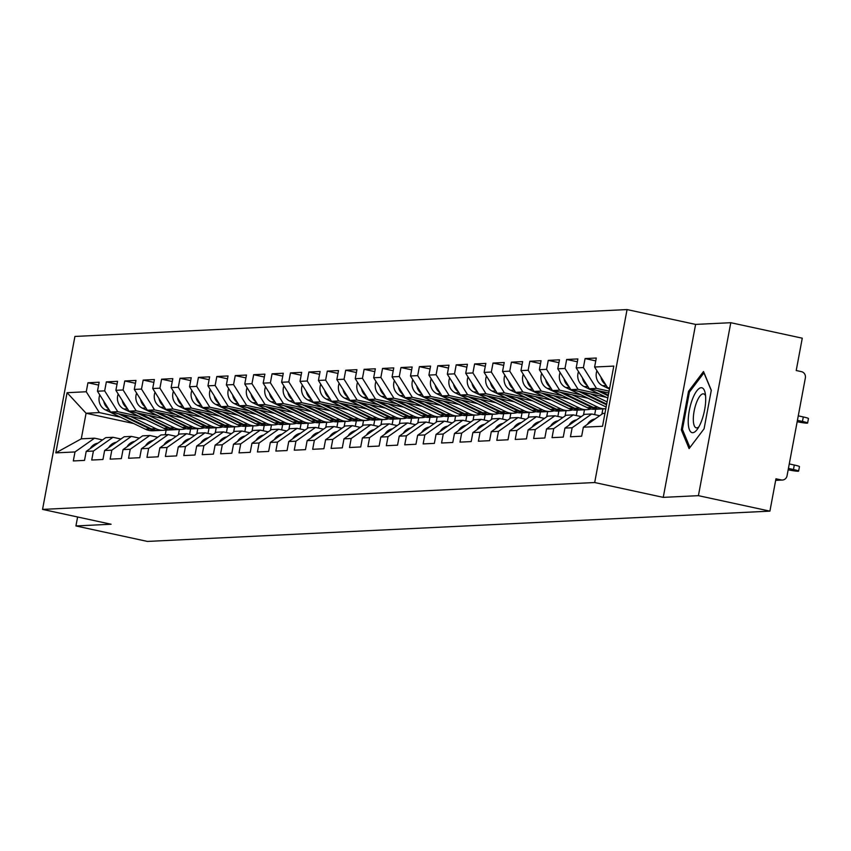 <?xml version="1.0" encoding="UTF-8"?>
<svg xmlns="http://www.w3.org/2000/svg" width="851" height="851" viewBox="0 0 851 851"><rect width="100%" height="100%" fill="white"/><g stroke="black" fill="none" stroke-linecap="round" stroke-linejoin="round"><path stroke-width="1.28" d="M627.059 309.573L74.92 336.443L42.55 509.398L594.689 482.528L627.059 309.573L695.607 324.412L663.248 497.367L698.416 495.665L730.786 322.71L695.607 324.412M730.786 322.71L802.27 338.187L796.217 370.525L801.44 371.653A5.297 4.989 87.2 0 1 805.365 377.908L787.047 475.794A5.297 4.989 87.2 0 1 782.409 480.028L775.665 480.358M133.692 423.543L86.068 413.235L67.08 392.694L55.815 452.881L74.994 451.945L73.314 460.944L84.526 460.391L86.206 451.402L105.769 437.637L112.97 437.286L120.948 439.02M67.08 392.694L86.259 391.758L87.94 382.769L98.62 385.077M146.064 419.724L110.556 412.044L97.471 391.215L99.152 382.216L87.94 382.769M97.471 391.215L104.673 390.864L106.354 381.865L117.034 384.184M164.477 418.83L128.969 411.15L115.885 390.311L117.566 381.322L106.354 381.865M115.885 390.311L123.087 389.971L124.767 380.971L135.447 383.28M182.891 417.937L147.383 410.246L134.298 389.418L135.979 380.429L124.767 380.971M134.298 389.418L141.5 389.067L143.181 380.078L153.861 382.386M201.304 417.043L165.796 409.352L152.712 388.524L154.393 379.535L143.181 380.078M152.712 388.524L159.914 388.173L161.594 379.184L172.274 381.493M219.718 416.15L184.21 408.459L171.125 387.63L172.806 378.631L161.594 379.184M171.125 387.63L178.327 387.279L180.008 378.28L190.688 380.599M238.12 415.245L202.623 407.565L189.539 386.737L191.22 377.738L180.008 378.28M189.539 386.737L196.741 386.386L198.421 377.387L209.101 379.706M256.534 414.352L221.037 406.661L207.952 385.833L209.633 376.844L198.421 377.387M207.952 385.833L215.143 385.482L216.835 376.493L227.515 378.801M274.947 413.458L239.45 405.767L226.366 384.939L228.047 375.951L216.835 376.493M226.366 384.939L233.557 384.588L235.248 375.599L245.918 377.908M293.361 412.565L257.864 404.874L244.769 384.046L246.46 375.046L235.248 375.599M244.769 384.046L251.97 383.695L253.662 374.706L264.331 377.014M311.774 411.661L276.267 403.98L263.182 383.152L264.874 374.153L253.662 374.706M263.182 383.152L270.384 382.801L272.065 373.802L282.745 376.121M330.188 410.767L294.68 403.087L281.596 382.259L283.287 373.259L272.065 373.802M281.596 382.259L288.797 381.908L290.478 372.908L301.158 375.217M348.602 409.874L313.094 402.183L300.009 381.354L301.69 372.366L290.478 372.908M300.009 381.354L307.211 381.003L308.892 372.015L319.572 374.323M367.015 408.98L331.507 401.289L318.423 380.461L320.104 371.472L308.892 372.015M318.423 380.461L325.625 380.11L327.305 371.121L337.985 373.429M385.429 408.086L349.921 400.395L336.836 379.567L338.517 370.568L327.305 371.121M336.836 379.567L344.038 379.216L345.719 370.217L356.399 372.536M403.842 407.182L368.334 399.502L355.25 378.674L356.931 369.674L345.719 370.217M355.25 378.674L362.452 378.323L364.132 369.323L374.812 371.642M422.256 406.289L386.748 398.608L373.663 377.77L375.344 368.781L364.132 369.323M373.663 377.77L380.865 377.418L382.546 368.43L393.226 370.738M440.658 405.395L405.161 397.704L392.077 376.876L393.758 367.887L382.546 368.43M392.077 376.876L399.279 376.525L400.959 367.536L411.639 369.845M459.072 404.502L423.575 396.811L410.49 375.982L412.171 366.994L400.959 367.536M410.49 375.982L417.692 375.631L419.373 366.643L430.053 368.951M477.485 403.597L441.988 395.917L428.904 375.089L430.585 366.09L419.373 366.643M428.904 375.089L436.095 374.738L437.786 365.739L448.456 368.058M495.899 402.704L460.402 395.024L447.318 374.195L448.998 365.196L437.786 365.739M447.318 374.195L454.508 373.844L456.2 364.845L466.869 367.153M514.312 401.81L478.815 394.119L465.72 373.291L467.412 364.302L456.2 364.845M465.72 373.291L472.922 372.94L474.603 363.951L485.283 366.26M532.726 400.917L497.218 393.226L484.134 372.398L485.825 363.409L474.603 363.951M484.134 372.398L491.335 372.047L493.016 363.058L503.696 365.366M551.14 400.023L515.632 392.332L502.547 371.504L504.228 362.505L493.016 363.058M502.547 371.504L509.749 371.153L511.43 362.164L522.11 364.473M569.553 399.119L534.045 391.439L520.961 370.61L522.642 361.611L511.43 362.164M520.961 370.61L528.163 370.259L529.843 361.26L540.523 363.579M587.967 398.225L552.459 390.545L539.374 369.706L541.055 360.718L529.843 361.26M539.374 369.706L546.576 369.366L548.257 360.367L558.937 362.675M606.38 397.332L570.872 389.641L557.788 368.813L559.469 359.824L548.257 360.367M557.788 368.813L564.99 368.462L566.67 359.473L577.35 361.781M608.763 392.971L589.286 388.747L576.201 367.919L577.882 358.931L566.67 359.473M576.201 367.919L583.403 367.568L585.084 358.579L595.764 360.888M609.646 388.269L607.699 387.854L594.615 367.026L596.296 358.026L585.084 358.579M594.615 367.026L613.794 366.09L602.529 426.277L583.35 427.213L602.912 413.448L604.944 413.352M86.206 451.402L93.408 451.051L91.727 460.04L102.939 459.497L104.62 450.509L111.821 450.158L110.141 459.146L121.353 458.604L123.033 449.605L130.235 449.254L128.554 458.253L139.766 457.71L141.447 448.711L148.648 448.36L146.968 457.359L158.18 456.806L159.86 447.817L167.062 447.466L165.381 456.455L176.593 455.913L178.274 446.924L185.475 446.573L183.784 455.562L195.007 455.019L196.687 446.03L203.889 445.679L202.198 454.668L213.41 454.126L215.101 445.126L222.292 444.775L220.611 453.774L231.823 453.232L233.514 444.233L240.705 443.882L239.025 452.881L250.237 452.328L251.917 443.339L259.119 442.988L257.438 451.977L268.65 451.434L270.331 442.446L277.532 442.095L275.852 451.083L287.064 450.541L288.744 441.541L295.946 441.19L294.265 450.19L305.477 449.647L307.158 440.648L314.359 440.297L312.679 449.296L323.891 448.743L325.571 439.754L332.773 439.403L331.092 448.403L342.304 447.849L343.985 438.861L351.186 438.51L349.506 447.498L360.718 446.956L362.398 437.967L369.6 437.616L367.919 446.605L379.131 446.062L380.812 437.063L388.013 436.712L386.322 445.711L397.545 445.169L399.225 436.169L406.427 435.818L404.736 444.818L415.948 444.265L417.639 435.276L424.84 434.925L423.149 443.914L434.361 443.371L436.052 434.382L443.243 434.031L441.563 443.02L452.775 442.477L454.466 433.478L461.657 433.138L459.976 442.126L471.188 441.584L472.869 432.585L480.07 432.234L478.39 441.233L489.602 440.68L491.282 431.691L498.484 431.34L496.803 440.339L508.015 439.786L509.696 430.797L516.897 430.446L515.217 439.435L526.429 438.893L528.109 429.904L535.311 429.553L533.63 438.542L544.842 437.999L546.523 429L553.724 428.649L552.044 437.648L563.256 437.106L564.936 428.106L572.138 427.755L570.457 436.754L581.669 436.201L583.35 427.213M196.241 428.681L188.911 429.01M138.894 416.267L117.757 411.693L110.556 412.044M190.539 429.361L189.603 434.35M197.73 429.01L196.826 433.872M117.757 411.693L104.673 390.864M93.408 451.051L112.97 437.286M214.654 427.787L207.325 428.106M157.307 415.373L136.171 410.799L128.969 411.15M104.62 450.509L124.182 436.744L131.384 436.393L139.362 438.116M208.952 428.457L208.016 433.457M216.143 428.106L215.239 432.968M136.171 410.799L123.087 389.971M111.821 450.158L131.384 436.393M233.068 426.894L225.738 427.213M175.721 414.48L154.584 409.895L147.383 410.246M123.033 449.605L142.596 435.85L149.797 435.499L157.775 437.223M227.355 427.564L226.43 432.563M234.557 427.213L233.653 432.074M154.584 409.895L141.5 389.067M130.235 449.254L149.797 435.499M251.47 425.989L244.152 426.319M194.134 413.575L172.998 409.001L165.796 409.352M141.447 448.711L161.009 434.946L168.2 434.606L176.189 436.329M245.769 426.67L244.833 431.659M252.97 426.319L252.066 431.18M172.998 409.001L159.914 388.173M148.648 448.36L168.2 434.606M269.884 425.096L262.565 425.426M212.548 412.682L191.411 408.108L184.21 408.459M159.86 447.817L179.423 434.053L186.614 433.702L194.602 435.435M264.182 425.777L263.246 430.766M271.384 425.426L270.48 430.287M191.411 408.108L178.327 387.279M167.062 447.466L186.614 433.702M288.298 424.202L280.979 424.521M230.961 411.788L209.825 407.214L202.623 407.565M178.274 446.924L197.826 433.159L205.027 432.808L213.016 434.542M282.596 424.872L281.66 429.872M289.797 424.521L288.883 429.383M209.825 407.214L196.741 386.386M185.475 446.573L205.027 432.808M306.711 423.309L299.392 423.628M249.375 410.895L228.238 406.321L221.037 406.661M196.687 446.03L216.239 432.265L223.441 431.914L231.429 433.638M301.009 423.979L300.073 428.978M308.211 423.628L307.296 428.489M228.238 406.321L215.143 385.482M203.889 445.679L223.441 431.914M325.125 422.415L317.806 422.734M267.788 410.001L246.641 405.416L239.45 405.767M215.101 445.126L234.653 431.372L241.854 431.021L249.832 432.744M319.423 423.085L318.487 428.074M326.624 422.734L325.71 427.596M246.641 405.416L233.557 384.588M222.292 444.775L241.854 431.021M343.538 421.511L336.219 421.841M286.202 409.097L265.055 404.523L257.864 404.874M233.514 444.233L253.066 430.468L260.268 430.117L268.246 431.851M337.836 422.192L336.9 427.181M345.038 421.841L344.123 426.702M265.055 404.523L251.97 383.695M240.705 443.882L260.268 430.117M361.952 420.617L354.633 420.947M304.615 408.203L283.468 403.629L276.267 403.98M251.917 443.339L271.48 429.574L278.681 429.223L286.659 430.957M356.25 421.298L355.314 426.287M363.451 420.947L362.537 425.808M283.468 403.629L270.384 382.801M259.119 442.988L278.681 429.223M380.365 419.724L373.046 420.043M323.029 407.31L301.882 402.736L294.68 403.087M270.331 442.446L289.893 428.681L297.095 428.33L305.073 430.053M374.663 420.394L373.727 425.394M381.865 420.043L380.95 424.904M301.882 402.736L288.797 381.908M277.532 442.095L297.095 428.33M398.779 418.83L391.449 419.149M341.442 406.416L320.295 401.832L313.094 402.183M288.744 441.541L308.307 427.787L315.508 427.436L323.486 429.159M393.077 419.5L392.141 424.5M400.268 419.149L399.364 424.011M320.295 401.832L307.211 381.003M295.946 441.19L315.508 427.436M417.192 417.937L409.863 418.256M359.845 405.523L338.709 400.938L331.507 401.289M307.158 440.648L326.72 426.883L333.922 426.542L341.9 428.266M411.49 418.607L410.554 423.596M418.681 418.256L417.777 423.117M338.709 400.938L325.625 380.11M314.359 440.297L333.922 426.542M435.606 417.033L428.276 417.362M378.259 404.619L357.122 400.044L349.921 400.395M325.571 439.754L345.134 425.989L352.335 425.638L360.313 427.372M429.893 417.713L428.968 422.702M437.095 417.362L436.191 422.224M357.122 400.044L344.038 379.216M332.773 439.403L352.335 425.638M454.019 416.139L446.69 416.469M396.672 403.725L375.536 399.151L368.334 399.502M343.985 438.861L363.547 425.096L370.749 424.745L378.727 426.479M448.307 416.809L447.381 421.809M455.508 416.469L454.604 421.33M375.536 399.151L362.452 378.323M351.186 438.51L370.749 424.745M472.422 415.245L465.103 415.565M415.086 402.831L393.949 398.257L386.748 398.608M362.398 437.967L381.961 424.202L389.152 423.851L397.14 425.574M466.72 415.916L465.784 420.915M473.922 415.565L473.018 420.426M393.949 398.257L380.865 377.418M369.6 437.616L389.152 423.851M490.836 414.352L483.517 414.671M433.499 401.938L412.363 397.353L405.161 397.704M380.812 437.063L400.374 423.309L407.565 422.958L415.554 424.681M485.134 415.022L484.198 420.022M492.335 414.671L491.431 419.532M412.363 397.353L399.279 376.525M388.013 436.712L407.565 422.958M509.249 413.448L501.93 413.777M451.913 401.034L430.776 396.46L423.575 396.811M399.225 436.169L418.777 422.404L425.979 422.053L433.967 423.787M503.547 414.129L502.611 419.118M510.749 413.777L509.834 418.639M430.776 396.46L417.692 375.631M406.427 435.818L425.979 422.053M527.663 412.554L520.344 412.884M470.326 400.14L449.19 395.566L441.988 395.917M417.639 435.276L437.191 421.511L444.392 421.16L452.381 422.894M521.961 413.235L521.025 418.224M529.162 412.884L528.248 417.745M449.19 395.566L436.095 374.738M424.84 434.925L444.392 421.16M546.076 411.661L538.757 411.98M488.74 399.247L467.593 394.673L460.402 395.024M436.052 434.382L455.604 420.617L462.806 420.266L470.784 421.99M540.374 412.331L539.438 417.33M547.576 411.98L546.661 416.841M467.593 394.673L454.508 373.844M443.243 434.031L462.806 420.266M564.49 410.767L557.171 411.086M507.153 398.353L486.006 393.768L478.815 394.119M454.466 433.478L474.018 419.724L481.219 419.373L489.197 421.096M558.788 411.437L557.852 416.437M565.989 411.086L565.075 415.948M486.006 393.768L472.922 372.94M461.657 433.138L481.219 419.373M582.903 409.874L575.584 410.193M525.567 397.46L504.42 392.875L497.218 393.226M472.869 432.585L492.431 418.83L499.633 418.479L507.611 420.203M577.201 410.544L576.265 415.533M584.403 410.193L583.488 415.054M504.42 392.875L491.335 372.047M480.07 432.234L499.633 418.479M601.317 408.969L593.998 409.299M543.98 396.555L522.833 391.981L515.632 392.332M491.282 431.691L510.845 417.926L518.046 417.575L526.024 419.309M595.615 409.65L594.679 414.639M602.816 409.299L601.902 414.16M522.833 391.981L509.749 371.153M498.484 431.34L518.046 417.575M562.383 395.662L541.247 391.088L534.045 391.439M509.696 430.797L529.258 417.033L536.46 416.682L544.438 418.415M541.247 391.088L528.163 370.259M516.897 430.446L536.46 416.682M580.797 394.768L559.66 390.194L552.459 390.545M528.109 429.904L547.672 416.139L554.873 415.788L562.851 417.511M559.66 390.194L546.576 369.366M535.311 429.553L554.873 415.788M599.21 393.875L578.074 389.29L570.872 389.641M546.523 429L566.085 415.245L573.287 414.894L581.265 416.618M578.074 389.29L564.99 368.462M553.724 428.649L573.287 414.894M609.103 391.13L596.487 388.396L589.286 388.747M564.936 428.106L584.499 414.341L591.7 414.001L599.678 415.724M596.487 388.396L583.403 367.568M572.138 427.755L591.7 414.001M775.697 480.198L781.186 479.921L775.963 478.794L769.91 511.143L698.416 495.665M781.186 479.921A5.297 4.989 87.2 0 0 782.409 480.028M609.742 387.758L607.699 387.854M77.611 516.982L75.93 525.95L147.414 541.427L769.91 511.143M75.93 525.95L111.098 524.237L42.55 509.398M663.248 497.367L594.689 482.528M177.827 429.574L164.456 430.202M120.491 417.16L99.344 412.586L86.068 413.235L81.281 438.829L94.557 438.18L102.535 439.914M166.041 430.553L165.254 434.744M179.327 429.904L178.412 434.765M99.344 412.586L86.259 391.758M74.994 451.945L94.557 438.18M55.815 452.881L81.281 438.829M689.097 448.615L704.085 428.787L711.298 390.247L703.522 371.525L688.523 391.354L681.311 429.904L689.097 448.615M682.757 430.212L681.311 429.904M689.757 391.62L688.523 391.354M788.175 469.784A7.946 0.649 -169.4 0 0 798.61 471.114A7.946 0.649 -169.4 0 0 793.462 469.529L794.302 465.029A7.946 0.649 10.6 0 1 799.451 466.614L798.61 471.114M789.271 463.933L794.302 465.029M587.392 424.372A11.648 10.978 -92.8 0 1 595.083 418.958M788.43 468.433L793.462 469.529M802.45 421.447L803.301 416.947A7.946 0.649 10.6 0 1 808.45 418.532L807.61 423.032A7.946 0.649 -169.4 0 0 802.45 421.447L797.43 420.351M797.174 421.702A7.946 0.649 -169.4 0 0 807.61 423.032M600.88 377.004A11.648 10.978 87.2 0 0 605.678 384.631M596.945 370.728A11.648 10.978 87.2 0 0 602.625 385.726L609.497 389.045M803.301 416.947L798.27 415.852M692.746 432.702A22.956 7.446 -77.8 0 0 697.373 429.191A22.956 7.446 -77.8 0 0 705.192 393.109A22.956 7.446 -77.8 0 0 701.171 387.726A22.956 7.446 -77.8 0 0 689.289 410.586A22.956 7.446 -77.8 0 0 692.746 432.702M705.585 395.938A17.382 5.638 -77.8 0 0 703.607 393.875A17.382 5.638 -77.8 0 0 703.117 393.832A17.382 5.638 -77.8 0 0 694.267 410.405A17.382 5.638 -77.8 0 0 696.256 427.84A17.382 5.638 -77.8 0 0 696.746 427.883A17.382 5.638 -77.8 0 0 698.905 426.776M689.938 447.498L682.428 429.425L689.416 392.077L703.947 372.866L711.266 390.46M568.979 425.266A11.648 10.978 -92.8 0 1 576.67 419.851M550.565 426.16A11.648 10.978 -92.8 0 1 558.256 420.745M532.152 427.053A11.648 10.978 -92.8 0 1 539.842 421.639M513.738 427.957A11.648 10.978 -92.8 0 1 521.429 422.543M495.325 428.851A11.648 10.978 -92.8 0 1 503.015 423.436M582.467 377.897A11.648 10.978 87.2 0 0 587.264 385.524M578.531 371.621A11.648 10.978 87.2 0 0 584.212 386.631L607.816 398.023M597.125 390.449L608.231 395.811M599.944 391.056L608.359 395.119M564.053 378.801A11.648 10.978 87.2 0 0 568.851 386.428M560.118 372.515A11.648 10.978 87.2 0 0 565.798 387.524L605.731 406.81A17.658 16.637 87.2 0 0 606.135 407.001M578.712 391.343L606.55 404.789M581.531 391.949L606.678 404.097M590.605 393.917L607.093 401.885M572.191 394.811L597.827 407.193A17.658 16.637 87.2 0 0 601.412 408.427A17.658 16.637 87.2 0 0 605.508 408.767A17.658 16.637 87.2 0 0 605.806 408.746M563.128 392.854L593.275 407.416A17.658 16.637 87.2 0 0 596.87 408.65A17.658 16.637 87.2 0 0 600.955 408.991L605.508 408.767M560.298 392.237L591.86 407.48A17.658 16.637 87.2 0 0 595.445 408.725A17.658 16.637 87.2 0 0 599.54 409.054A17.658 16.637 87.2 0 0 600.253 409.012M541.704 373.419A11.648 10.978 87.2 0 0 547.395 388.418L587.318 407.703A17.658 16.637 87.2 0 0 590.902 408.937A17.658 16.637 87.2 0 0 594.998 409.278L599.54 409.054M545.651 379.695A11.648 10.978 87.2 0 0 550.437 387.322M553.778 395.704L579.414 408.086A17.658 16.637 87.2 0 0 582.999 409.331A17.658 16.637 87.2 0 0 587.094 409.661A17.658 16.637 87.2 0 0 591.019 408.969M544.714 393.747L574.872 408.31A17.658 16.637 87.2 0 0 578.457 409.544A17.658 16.637 87.2 0 0 582.552 409.884L587.094 409.661M541.885 393.13L573.446 408.384A17.658 16.637 87.2 0 0 577.031 409.618A17.658 16.637 87.2 0 0 581.127 409.959A17.658 16.637 87.2 0 0 581.839 409.905M523.291 374.312A11.648 10.978 87.2 0 0 528.982 389.311L568.904 408.597A17.658 16.637 87.2 0 0 572.489 409.842A17.658 16.637 87.2 0 0 576.584 410.171L581.127 409.959M527.237 380.588A11.648 10.978 87.2 0 0 532.024 388.216M535.364 396.609L561 408.991A17.658 16.637 87.2 0 0 564.585 410.225A17.658 16.637 87.2 0 0 568.681 410.565A17.658 16.637 87.2 0 0 572.606 409.863M526.301 394.641L556.458 409.203A17.658 16.637 87.2 0 0 560.043 410.448A17.658 16.637 87.2 0 0 564.139 410.778L568.681 410.565M523.471 394.034L555.033 409.278A17.658 16.637 87.2 0 0 558.628 410.512A17.658 16.637 87.2 0 0 562.713 410.852A17.658 16.637 87.2 0 0 563.426 410.799M504.877 375.206A11.648 10.978 87.2 0 0 510.568 390.215L550.491 409.501A17.658 16.637 87.2 0 0 554.075 410.735A17.658 16.637 87.2 0 0 558.171 411.076L562.713 410.852M508.824 381.482A11.648 10.978 87.2 0 0 513.61 389.109M476.911 429.744A11.648 10.978 -92.8 0 1 484.602 424.33M516.951 397.502L542.587 409.884A17.658 16.637 87.2 0 0 546.172 411.118A17.658 16.637 87.2 0 0 550.267 411.459A17.658 16.637 87.2 0 0 554.192 410.756M507.887 395.534L538.045 410.108A17.658 16.637 87.2 0 0 541.63 411.341A17.658 16.637 87.2 0 0 545.725 411.682L550.267 411.459M505.058 394.928L536.63 410.171A17.658 16.637 87.2 0 0 540.215 411.405A17.658 16.637 87.2 0 0 544.31 411.746A17.658 16.637 87.2 0 0 545.012 411.693M486.464 376.099A11.648 10.978 87.2 0 0 492.155 391.109L532.077 410.395A17.658 16.637 87.2 0 0 535.662 411.629A17.658 16.637 87.2 0 0 539.757 411.969L544.31 411.746M490.41 382.376A11.648 10.978 87.2 0 0 495.197 390.013M458.498 430.638A11.648 10.978 -92.8 0 1 466.199 425.223M498.537 398.396L524.173 410.778A17.658 16.637 87.2 0 0 527.758 412.012A17.658 16.637 87.2 0 0 531.854 412.352A17.658 16.637 87.2 0 0 535.779 411.65M489.474 396.428L519.631 411.001A17.658 16.637 87.2 0 0 523.216 412.235A17.658 16.637 87.2 0 0 527.312 412.575L531.854 412.352M486.644 395.821L518.216 411.065A17.658 16.637 87.2 0 0 521.801 412.299A17.658 16.637 87.2 0 0 525.897 412.639A17.658 16.637 87.2 0 0 526.599 412.597M468.05 377.004A11.648 10.978 87.2 0 0 473.741 392.003L513.664 411.288A17.658 16.637 87.2 0 0 517.259 412.522A17.658 16.637 87.2 0 0 521.344 412.863L525.897 412.639M471.997 383.28A11.648 10.978 87.2 0 0 476.783 390.907M440.084 431.531A11.648 10.978 -92.8 0 1 447.786 426.128M480.124 399.289L505.76 411.671A17.658 16.637 87.2 0 0 509.345 412.905A17.658 16.637 87.2 0 0 513.44 413.246A17.658 16.637 87.2 0 0 517.365 412.554M471.06 397.332L501.218 411.895A17.658 16.637 87.2 0 0 504.803 413.129A17.658 16.637 87.2 0 0 508.898 413.469L513.44 413.246M468.231 396.715L499.803 411.958A17.658 16.637 87.2 0 0 503.388 413.203A17.658 16.637 87.2 0 0 507.483 413.543A17.658 16.637 87.2 0 0 508.185 413.49M449.636 377.897A11.648 10.978 87.2 0 0 455.328 392.896L495.261 412.182A17.658 16.637 87.2 0 0 498.846 413.416A17.658 16.637 87.2 0 0 502.941 413.756L507.483 413.543M453.583 384.173A11.648 10.978 87.2 0 0 458.37 391.8M421.67 432.436A11.648 10.978 -92.8 0 1 429.372 427.021M461.71 400.183L487.346 412.565A17.658 16.637 87.2 0 0 490.931 413.809A17.658 16.637 87.2 0 0 495.027 414.139A17.658 16.637 87.2 0 0 498.963 413.448M452.647 398.225L482.804 412.788A17.658 16.637 87.2 0 0 486.389 414.022A17.658 16.637 87.2 0 0 490.484 414.363L495.027 414.139M449.817 397.608L481.389 412.863A17.658 16.637 87.2 0 0 484.974 414.097A17.658 16.637 87.2 0 0 489.07 414.437A17.658 16.637 87.2 0 0 489.772 414.384M431.223 378.791A11.648 10.978 87.2 0 0 436.914 393.79L476.847 413.075A17.658 16.637 87.2 0 0 480.432 414.32A17.658 16.637 87.2 0 0 484.527 414.66L489.07 414.437M435.169 385.067A11.648 10.978 87.2 0 0 439.967 392.694M403.268 433.329A11.648 10.978 -92.8 0 1 410.959 427.915M443.297 401.087L468.933 413.469A17.658 16.637 87.2 0 0 472.518 414.703A17.658 16.637 87.2 0 0 476.613 415.043A17.658 16.637 87.2 0 0 480.549 414.341M434.233 399.119L464.391 413.682A17.658 16.637 87.2 0 0 467.976 414.926A17.658 16.637 87.2 0 0 472.071 415.256L476.613 415.043M431.414 398.513L462.976 413.756A17.658 16.637 87.2 0 0 466.561 414.99A17.658 16.637 87.2 0 0 470.656 415.331A17.658 16.637 87.2 0 0 471.358 415.277M412.809 379.684A11.648 10.978 87.2 0 0 418.501 394.694L458.434 413.98A17.658 16.637 87.2 0 0 462.019 415.214A17.658 16.637 87.2 0 0 466.114 415.554L470.656 415.331M416.756 385.96A11.648 10.978 87.2 0 0 421.553 393.587M384.854 434.223A11.648 10.978 -92.8 0 1 392.545 428.808M424.883 401.98L450.519 414.363A17.658 16.637 87.2 0 0 454.104 415.596A17.658 16.637 87.2 0 0 458.2 415.937A17.658 16.637 87.2 0 0 462.136 415.235M415.82 400.013L445.977 414.586A17.658 16.637 87.2 0 0 449.562 415.82A17.658 16.637 87.2 0 0 453.657 416.16L458.2 415.937M413.001 399.406L444.562 414.65A17.658 16.637 87.2 0 0 448.147 415.884A17.658 16.637 87.2 0 0 452.243 416.224A17.658 16.637 87.2 0 0 452.945 416.171M394.407 380.578A11.648 10.978 87.2 0 0 400.087 395.587L440.02 414.873A17.658 16.637 87.2 0 0 443.605 416.107A17.658 16.637 87.2 0 0 447.7 416.447L452.243 416.224M398.342 386.865A11.648 10.978 87.2 0 0 403.14 394.492M366.441 435.116A11.648 10.978 -92.8 0 1 374.132 429.702M406.48 402.874L432.106 415.256A17.658 16.637 87.2 0 0 435.691 416.49A17.658 16.637 87.2 0 0 439.786 416.83A17.658 16.637 87.2 0 0 443.722 416.128M397.406 400.917L427.564 415.479A17.658 16.637 87.2 0 0 431.149 416.713A17.658 16.637 87.2 0 0 435.244 417.054L439.786 416.83M394.587 400.3L426.149 415.543A17.658 16.637 87.2 0 0 429.734 416.788A17.658 16.637 87.2 0 0 433.829 417.118A17.658 16.637 87.2 0 0 434.542 417.075M375.993 381.482A11.648 10.978 87.2 0 0 381.673 396.481L421.607 415.767A17.658 16.637 87.2 0 0 425.192 417.001A17.658 16.637 87.2 0 0 429.287 417.341L433.829 417.118M379.929 387.758A11.648 10.978 87.2 0 0 384.726 395.385M348.027 436.02A11.648 10.978 -92.8 0 1 355.718 430.606M388.067 403.768L413.692 416.15A17.658 16.637 87.2 0 0 417.288 417.394A17.658 16.637 87.2 0 0 421.373 417.724A17.658 16.637 87.2 0 0 425.309 417.033M378.993 401.81L409.15 416.373A17.658 16.637 87.2 0 0 412.735 417.607A17.658 16.637 87.2 0 0 416.83 417.947L421.373 417.724M376.174 401.193L407.735 416.447A17.658 16.637 87.2 0 0 411.32 417.681A17.658 16.637 87.2 0 0 415.416 418.022A17.658 16.637 87.2 0 0 416.128 417.969M357.58 382.376A11.648 10.978 87.2 0 0 363.26 397.374L403.193 416.66A17.658 16.637 87.2 0 0 406.778 417.905A17.658 16.637 87.2 0 0 410.873 418.235L415.416 418.022M361.515 388.652A11.648 10.978 87.2 0 0 366.313 396.279M329.614 436.914A11.648 10.978 -92.8 0 1 337.304 431.5M369.653 404.661L395.29 417.043A17.658 16.637 87.2 0 0 398.874 418.288A17.658 16.637 87.2 0 0 402.97 418.628A17.658 16.637 87.2 0 0 406.895 417.926M360.579 402.704L390.737 417.267A17.658 16.637 87.2 0 0 394.321 418.511A17.658 16.637 87.2 0 0 398.417 418.841L402.97 418.628M357.76 402.087L389.322 417.341A17.658 16.637 87.2 0 0 392.907 418.575A17.658 16.637 87.2 0 0 397.002 418.915A17.658 16.637 87.2 0 0 397.715 418.862M339.166 383.269A11.648 10.978 87.2 0 0 344.857 398.279L384.78 417.564A17.658 16.637 87.2 0 0 388.364 418.798A17.658 16.637 87.2 0 0 392.46 419.139L397.002 418.915M343.102 389.545A11.648 10.978 87.2 0 0 347.899 397.172M311.2 437.808A11.648 10.978 -92.8 0 1 318.891 432.393M351.24 405.565L376.876 417.947A17.658 16.637 87.2 0 0 380.461 419.181A17.658 16.637 87.2 0 0 384.556 419.522A17.658 16.637 87.2 0 0 388.481 418.82M342.176 403.597L372.323 418.16A17.658 16.637 87.2 0 0 375.919 419.405A17.658 16.637 87.2 0 0 380.003 419.745L384.556 419.522M339.347 402.991L370.908 418.235A17.658 16.637 87.2 0 0 374.493 419.469A17.658 16.637 87.2 0 0 378.589 419.809A17.658 16.637 87.2 0 0 379.301 419.756M320.753 384.163A11.648 10.978 87.2 0 0 326.444 399.172L366.366 418.458A17.658 16.637 87.2 0 0 369.951 419.692A17.658 16.637 87.2 0 0 374.046 420.032L378.589 419.809M324.699 390.439A11.648 10.978 87.2 0 0 329.486 398.066M292.787 438.701A11.648 10.978 -92.8 0 1 300.477 433.287M332.826 406.459L358.462 418.841A17.658 16.637 87.2 0 0 362.047 420.075A17.658 16.637 87.2 0 0 366.143 420.415A17.658 16.637 87.2 0 0 370.068 419.713M323.763 404.491L353.92 419.064A17.658 16.637 87.2 0 0 357.505 420.298A17.658 16.637 87.2 0 0 361.601 420.639L366.143 420.415M320.933 403.885L352.495 419.128A17.658 16.637 87.2 0 0 356.08 420.362A17.658 16.637 87.2 0 0 360.175 420.702A17.658 16.637 87.2 0 0 360.888 420.66M302.339 385.067A11.648 10.978 87.2 0 0 308.03 400.066L347.953 419.352A17.658 16.637 87.2 0 0 351.537 420.585A17.658 16.637 87.2 0 0 355.633 420.926L360.175 420.702M306.286 391.343A11.648 10.978 87.2 0 0 311.072 398.97M274.373 439.595A11.648 10.978 -92.8 0 1 282.064 434.191M314.413 407.352L340.049 419.734A17.658 16.637 87.2 0 0 343.634 420.968A17.658 16.637 87.2 0 0 347.729 421.309A17.658 16.637 87.2 0 0 351.654 420.617M305.349 405.395L335.507 419.958A17.658 16.637 87.2 0 0 339.092 421.192A17.658 16.637 87.2 0 0 343.187 421.532L347.729 421.309M302.52 404.778L334.081 420.022A17.658 16.637 87.2 0 0 337.677 421.266A17.658 16.637 87.2 0 0 341.772 421.596A17.658 16.637 87.2 0 0 342.474 421.553M283.926 385.96A11.648 10.978 87.2 0 0 289.617 400.959L329.539 420.245A17.658 16.637 87.2 0 0 333.124 421.479A17.658 16.637 87.2 0 0 337.219 421.819L341.772 421.596M287.872 392.237A11.648 10.978 87.2 0 0 292.659 399.864M255.96 440.499A11.648 10.978 -92.8 0 1 263.661 435.084M295.999 408.246L321.635 420.628A17.658 16.637 87.2 0 0 325.22 421.873A17.658 16.637 87.2 0 0 329.316 422.202A17.658 16.637 87.2 0 0 333.241 421.511M286.936 406.289L317.093 420.851A17.658 16.637 87.2 0 0 320.678 422.085A17.658 16.637 87.2 0 0 324.774 422.426L329.316 422.202M284.106 405.672L315.678 420.926A17.658 16.637 87.2 0 0 319.263 422.16A17.658 16.637 87.2 0 0 323.359 422.5A17.658 16.637 87.2 0 0 324.061 422.447M265.512 386.854A11.648 10.978 87.2 0 0 271.203 401.853L311.126 421.139A17.658 16.637 87.2 0 0 314.71 422.383A17.658 16.637 87.2 0 0 318.806 422.713L323.359 422.5M269.459 393.13A11.648 10.978 87.2 0 0 274.245 400.757M237.546 441.392A11.648 10.978 -92.8 0 1 245.248 435.978M277.586 409.15L303.222 421.532A17.658 16.637 87.2 0 0 306.807 422.766A17.658 16.637 87.2 0 0 310.902 423.107A17.658 16.637 87.2 0 0 314.827 422.404M268.522 407.182L298.68 421.745A17.658 16.637 87.2 0 0 302.265 422.99A17.658 16.637 87.2 0 0 306.36 423.319L310.902 423.107M265.693 406.576L297.265 421.819A17.658 16.637 87.2 0 0 300.85 423.053A17.658 16.637 87.2 0 0 304.945 423.394A17.658 16.637 87.2 0 0 305.647 423.341M247.098 387.748A11.648 10.978 87.2 0 0 252.79 402.757L292.712 422.043A17.658 16.637 87.2 0 0 296.308 423.277A17.658 16.637 87.2 0 0 300.392 423.617L304.945 423.394M251.045 394.024A11.648 10.978 87.2 0 0 255.832 401.651M219.132 442.286A11.648 10.978 -92.8 0 1 226.834 436.871M259.172 410.044L284.808 422.426A17.658 16.637 87.2 0 0 288.393 423.66A17.658 16.637 87.2 0 0 292.489 424A17.658 16.637 87.2 0 0 296.414 423.298M250.109 408.076L280.266 422.649A17.658 16.637 87.2 0 0 283.851 423.883A17.658 16.637 87.2 0 0 287.946 424.224L292.489 424M247.279 407.469L278.851 422.713A17.658 16.637 87.2 0 0 282.436 423.947A17.658 16.637 87.2 0 0 286.532 424.287A17.658 16.637 87.2 0 0 287.234 424.234M228.685 388.641A11.648 10.978 87.2 0 0 234.376 403.651L274.309 422.936A17.658 16.637 87.2 0 0 277.894 424.17A17.658 16.637 87.2 0 0 281.989 424.511L286.532 424.287M232.631 394.917A11.648 10.978 87.2 0 0 237.418 402.555M200.719 443.18A11.648 10.978 -92.8 0 1 208.421 437.765M240.759 410.937L266.395 423.319A17.658 16.637 87.2 0 0 269.98 424.553A17.658 16.637 87.2 0 0 274.075 424.894A17.658 16.637 87.2 0 0 278.011 424.192M231.695 408.969L261.853 423.543A17.658 16.637 87.2 0 0 265.438 424.777A17.658 16.637 87.2 0 0 269.533 425.117L274.075 424.894M228.866 408.363L260.438 423.607A17.658 16.637 87.2 0 0 264.023 424.851A17.658 16.637 87.2 0 0 268.118 425.181A17.658 16.637 87.2 0 0 268.82 425.138M210.271 389.545A11.648 10.978 87.2 0 0 215.963 404.544L255.896 423.83A17.658 16.637 87.2 0 0 259.481 425.064A17.658 16.637 87.2 0 0 263.576 425.404L268.118 425.181M214.218 395.821A11.648 10.978 87.2 0 0 219.015 403.448M182.316 444.084A11.648 10.978 -92.8 0 1 190.007 438.669M222.345 411.831L247.981 424.213A17.658 16.637 87.2 0 0 251.566 425.447A17.658 16.637 87.2 0 0 255.662 425.787A17.658 16.637 87.2 0 0 259.598 425.096M213.282 409.874L243.439 424.436A17.658 16.637 87.2 0 0 247.024 425.67A17.658 16.637 87.2 0 0 251.119 426.011L255.662 425.787M210.463 409.257L242.024 424.5A17.658 16.637 87.2 0 0 245.609 425.745A17.658 16.637 87.2 0 0 249.705 426.085A17.658 16.637 87.2 0 0 250.407 426.032M191.858 390.439A11.648 10.978 87.2 0 0 197.549 405.438L237.482 424.723A17.658 16.637 87.2 0 0 241.067 425.968A17.658 16.637 87.2 0 0 245.162 426.298L249.705 426.085M195.804 396.715A11.648 10.978 87.2 0 0 200.602 404.342M163.903 444.977A11.648 10.978 -92.8 0 1 171.594 439.563M203.932 412.724L229.568 425.106A17.658 16.637 87.2 0 0 233.153 426.351A17.658 16.637 87.2 0 0 237.248 426.691A17.658 16.637 87.2 0 0 241.184 425.989M194.868 410.767L225.026 425.33A17.658 16.637 87.2 0 0 228.611 426.564A17.658 16.637 87.2 0 0 232.706 426.904L237.248 426.691M192.049 410.15L223.611 425.404A17.658 16.637 87.2 0 0 227.196 426.638A17.658 16.637 87.2 0 0 231.291 426.979A17.658 16.637 87.2 0 0 232.004 426.925M173.455 391.332A11.648 10.978 87.2 0 0 179.136 406.331L219.069 425.617A17.658 16.637 87.2 0 0 222.654 426.862A17.658 16.637 87.2 0 0 226.749 427.202L231.291 426.979M177.391 397.608A11.648 10.978 87.2 0 0 182.188 405.236M145.489 445.871A11.648 10.978 -92.8 0 1 153.18 440.456M185.529 413.629L211.154 426.011A17.658 16.637 87.2 0 0 214.739 427.245A17.658 16.637 87.2 0 0 218.835 427.585A17.658 16.637 87.2 0 0 222.771 426.883M176.455 411.661L206.612 426.223A17.658 16.637 87.2 0 0 210.197 427.468A17.658 16.637 87.2 0 0 214.292 427.808L218.835 427.585M173.636 411.054L205.197 426.298A17.658 16.637 87.2 0 0 208.782 427.532A17.658 16.637 87.2 0 0 212.878 427.872A17.658 16.637 87.2 0 0 213.59 427.819M155.042 392.226A11.648 10.978 87.2 0 0 160.722 407.235L200.655 426.521A17.658 16.637 87.2 0 0 204.24 427.755A17.658 16.637 87.2 0 0 208.335 428.096L212.878 427.872M158.977 398.502A11.648 10.978 87.2 0 0 163.775 406.129M127.076 446.764A11.648 10.978 -92.8 0 1 134.766 441.35M167.115 414.522L192.751 426.904A17.658 16.637 87.2 0 0 196.336 428.138A17.658 16.637 87.2 0 0 200.432 428.478A17.658 16.637 87.2 0 0 204.357 427.776M158.041 412.554L188.199 427.128A17.658 16.637 87.2 0 0 191.783 428.361A17.658 16.637 87.2 0 0 195.879 428.702L200.432 428.478M155.222 411.948L186.784 427.191A17.658 16.637 87.2 0 0 190.369 428.425A17.658 16.637 87.2 0 0 194.464 428.766A17.658 16.637 87.2 0 0 195.177 428.713M136.628 393.119A11.648 10.978 87.2 0 0 142.308 408.129L182.242 427.415A17.658 16.637 87.2 0 0 185.826 428.649A17.658 16.637 87.2 0 0 189.922 428.989L194.464 428.766M140.564 399.406A11.648 10.978 87.2 0 0 145.361 407.033M108.662 447.658A11.648 10.978 -92.8 0 1 116.353 442.243M148.702 415.416L174.338 427.798A17.658 16.637 87.2 0 0 177.923 429.032A17.658 16.637 87.2 0 0 182.018 429.372A17.658 16.637 87.2 0 0 185.944 428.67M139.638 413.458L169.785 428.021A17.658 16.637 87.2 0 0 173.37 429.255A17.658 16.637 87.2 0 0 177.465 429.595L182.018 429.372M136.809 412.841L168.37 428.085A17.658 16.637 87.2 0 0 171.955 429.329A17.658 16.637 87.2 0 0 176.051 429.659A17.658 16.637 87.2 0 0 176.763 429.617M118.215 394.024A11.648 10.978 87.2 0 0 123.906 409.023L163.828 428.308A17.658 16.637 87.2 0 0 167.413 429.542A17.658 16.637 87.2 0 0 171.508 429.883L176.051 429.659M122.161 400.3A11.648 10.978 87.2 0 0 126.948 407.927M90.249 448.562A11.648 10.978 -92.8 0 1 97.939 443.148M130.288 416.309L155.924 428.691A17.658 16.637 87.2 0 0 159.509 429.936A17.658 16.637 87.2 0 0 163.605 430.266A17.658 16.637 87.2 0 0 167.53 429.574M121.225 414.352L151.382 428.915A17.658 16.637 87.2 0 0 154.967 430.149A17.658 16.637 87.2 0 0 159.063 430.489L163.605 430.266M118.395 413.735L149.957 428.989A17.658 16.637 87.2 0 0 153.542 430.223A17.658 16.637 87.2 0 0 157.637 430.563A17.658 16.637 87.2 0 0 158.35 430.51M99.801 394.917A11.648 10.978 87.2 0 0 105.492 409.916L145.415 429.202A17.658 16.637 87.2 0 0 148.999 430.446A17.658 16.637 87.2 0 0 153.095 430.776L157.637 430.563M103.748 401.193A11.648 10.978 87.2 0 0 108.534 408.82M606.252 385.556L602.625 385.726M587.839 386.45L584.212 386.631M569.425 387.343L565.798 387.524M551.012 388.247L547.395 388.418M591.86 407.48L587.318 407.703M597.827 407.193L593.275 407.416M532.609 389.141L528.982 389.311M573.446 408.384L568.904 408.597M579.414 408.086L574.872 408.31M514.195 390.035L510.568 390.215M555.033 409.278L550.491 409.501M561 408.991L556.458 409.203M495.782 390.928L492.155 391.109M536.63 410.171L532.077 410.395M542.587 409.884L538.045 410.108M477.368 391.822L473.741 392.003M518.216 411.065L513.664 411.288M524.173 410.778L519.631 411.001M458.955 392.726L455.328 392.896M499.803 411.958L495.261 412.182M505.76 411.671L501.218 411.895M440.541 393.619L436.914 393.79M481.389 412.863L476.847 413.075M487.346 412.565L482.804 412.788M422.128 394.513L418.501 394.694M462.976 413.756L458.434 413.98M468.933 413.469L464.391 413.682M403.714 395.407L400.087 395.587M444.562 414.65L440.02 414.873M450.519 414.363L445.977 414.586M385.301 396.3L381.673 396.481M426.149 415.543L421.607 415.767M432.106 415.256L427.564 415.479M366.887 397.204L363.26 397.374M407.735 416.447L403.193 416.66M413.692 416.15L409.15 416.373M348.474 398.098L344.857 398.279M389.322 417.341L384.78 417.564M395.29 417.043L390.737 417.267M330.071 398.991L326.444 399.172M370.908 418.235L366.366 418.458M376.876 417.947L372.323 418.16M311.657 399.885L308.03 400.066M352.495 419.128L347.953 419.352M358.462 418.841L353.92 419.064M293.244 400.789L289.617 400.959M334.081 420.022L329.539 420.245M340.049 419.734L335.507 419.958M274.83 401.683L271.203 401.853M315.678 420.926L311.126 421.139M321.635 420.628L317.093 420.851M256.417 402.576L252.79 402.757M297.265 421.819L292.712 422.043M303.222 421.532L298.68 421.745M238.003 403.47L234.376 403.651M278.851 422.713L274.309 422.936M284.808 422.426L280.266 422.649M219.59 404.363L215.963 404.544M260.438 423.607L255.896 423.83M266.395 423.319L261.853 423.543M201.176 405.267L197.549 405.438M242.024 424.5L237.482 424.723M247.981 424.213L243.439 424.436M182.763 406.161L179.136 406.331M223.611 425.404L219.069 425.617M229.568 425.106L225.026 425.33M164.349 407.055L160.722 407.235M205.197 426.298L200.655 426.521M211.154 426.011L206.612 426.223M145.936 407.948L142.308 408.129M186.784 427.191L182.242 427.415M192.751 426.904L188.199 427.128M127.522 408.852L123.906 409.023M168.37 428.085L163.828 428.308M174.338 427.798L169.785 428.021M109.119 409.746L105.492 409.916M149.957 428.989L145.415 429.202M155.924 428.691L151.382 428.915"/></g></svg>
